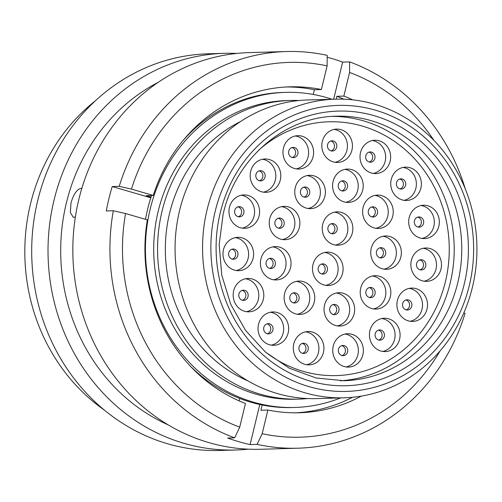 <?xml version="1.0" encoding="UTF-8"?>
<svg xmlns="http://www.w3.org/2000/svg" width="502" height="502" viewBox="0 0 502 502"><rect width="100%" height="100%" fill="white"/><g stroke="black" fill="none" stroke-linecap="round" stroke-linejoin="round"><path stroke-width="0.75" d="M215.189 211.329A143.064 131.38 88.3 0 0 308.824 386.578A143.064 131.38 88.3 0 0 469.314 285.487A143.064 131.38 88.3 0 0 375.678 110.245A143.064 131.38 88.3 0 0 215.189 211.329M472.426 287.2A149.383 137.178 -91.7 0 1 344.09 397.804A149.383 137.178 -91.7 0 1 207.075 209.767A149.383 137.178 -91.7 0 1 335.418 99.164A149.383 137.178 -91.7 0 1 472.426 287.2M299.173 100.519A149.383 137.178 88.3 0 0 290.407 100.469L286.56 100.582A149.383 137.178 88.3 0 0 158.218 211.185A149.383 137.178 88.3 0 0 295.232 399.222L299.079 399.109A149.383 137.178 88.3 0 0 307.82 398.55M290.407 100.469A149.383 137.178 88.3 0 0 162.071 211.072A149.383 137.178 88.3 0 0 299.079 399.109M240.565 121.534A140.918 129.403 88.3 0 0 169.588 213.268A140.918 129.403 88.3 0 0 248.095 380.968M335.418 99.164L307.914 99.961A149.383 137.178 88.3 0 0 179.572 210.564A149.383 137.178 88.3 0 0 316.58 398.601L344.09 397.804M340.663 397.898A157.615 144.739 -91.7 0 1 294.756 407.467L292.22 407.542A157.615 144.739 -91.7 0 1 189.9 365.713M145.517 219.343A157.615 144.739 -91.7 0 1 151.573 195.51M183.355 140.14A157.615 144.739 -91.7 0 1 283.072 92.45L285.613 92.374A157.615 144.739 -91.7 0 1 331.998 99.264M294.756 407.467A157.615 144.739 -91.7 0 1 145.505 254.119A157.615 144.739 -91.7 0 1 285.613 92.374M81.669 188.438L80.979 188.357C76.975 189.273 73.643 194.123 70.983 202.896L70.38 212.541L73.248 217.316L75.35 216.983M104.341 410.078A187.359 172.054 -91.7 0 1 30.471 204.069A187.359 172.054 -91.7 0 1 95.361 100.82M248.383 449.177A198.415 182.207 -91.7 0 1 235.99 449.999L219.669 450.47A198.415 182.207 -91.7 0 1 37.681 200.712A198.415 182.207 -91.7 0 1 208.148 53.802L224.476 53.325A198.415 182.207 -91.7 0 1 236.894 53.425M235.99 449.999A198.415 182.207 -91.7 0 1 54.009 200.235A198.415 182.207 -91.7 0 1 224.476 53.325M168.201 424.899A187.359 172.054 -91.7 0 1 66.352 203.028A187.359 172.054 -91.7 0 1 158.255 82.315M463.823 312.89L465.065 313.392A198.415 182.207 -91.7 0 1 297.906 448.198L260.802 449.277A198.415 182.207 -91.7 0 1 78.814 199.52A198.415 182.207 -91.7 0 1 249.281 52.61L286.385 51.53A198.415 182.207 -91.7 0 1 327.185 55.352L327.122 65.875A187.472 172.161 -91.7 0 0 131.468 189.11L153.235 195.46A163.031 149.715 -91.7 0 1 289.911 86.827A163.031 149.715 -91.7 0 1 321.399 89.538L327.122 65.875M297.906 448.198A198.415 182.207 -91.7 0 1 257.106 444.377L250.103 444.577A198.415 182.207 -91.7 0 1 227.657 438.026L234.654 437.826A198.415 182.207 -91.7 0 1 113.32 210.752L106.317 210.953A198.415 182.207 -91.7 0 1 108.915 198.641A198.415 182.207 -91.7 0 1 112.228 186.543L119.225 186.336A198.415 182.207 -91.7 0 1 286.385 51.53M234.654 437.826L239.718 427.158L245.447 403.495A163.031 149.715 -91.7 0 1 147.331 219.87L125.563 213.519L113.32 210.752M239.718 427.158A187.472 172.161 -91.7 0 1 125.563 213.519M119.225 186.336L131.468 189.11M327.172 57.241A198.415 182.207 -91.7 0 1 342.634 62.11L349.637 61.903A198.415 182.207 -91.7 0 1 465.247 188.808M321.399 89.538L314.396 89.745L313.254 94.458M286.416 86.978A163.031 149.715 -91.7 0 1 314.396 89.745M151.058 197.073L146.233 195.661L153.235 195.46M239.711 398.45L239.121 400.885M349.637 61.903L349.574 72.426A187.472 172.161 -91.7 0 1 433.985 140.434M349.574 72.426L343.845 96.089A163.031 149.715 -91.7 0 1 352.724 99.848M336.158 99.145L336.848 96.296A163.031 149.715 -91.7 0 1 343.845 99.201M336.848 96.296L343.845 96.089M440.097 350.885A187.472 172.161 -91.7 0 1 262.169 433.709L257.106 444.377M361.327 396.109A163.031 149.715 -91.7 0 1 299.374 412.757A163.031 149.715 -91.7 0 1 267.892 410.04L262.169 433.709M267.892 410.04L260.889 410.247L262.163 405.001M352.498 397.277A163.031 149.715 -91.7 0 1 295.873 412.813M259.798 404.505L250.103 444.577M342.634 62.11L333.654 99.214M112.228 186.543L150.826 197.807M312.984 264.516A16.685 15.317 88.3 0 0 328.283 285.512A16.685 15.317 88.3 0 0 342.615 273.163A16.685 15.317 88.3 0 0 327.317 252.161A16.685 15.317 88.3 0 0 312.984 264.516M325.779 285.362A16.685 15.317 88.3 0 0 337.614 273.308A16.685 15.317 88.3 0 0 324.825 252.462M260.914 258.944A16.685 15.317 88.3 0 0 276.213 279.947A16.685 15.317 88.3 0 0 290.551 267.591A16.685 15.317 88.3 0 0 275.247 246.595A16.685 15.317 88.3 0 0 260.914 258.944M273.709 279.796A16.685 15.317 88.3 0 0 285.55 267.735A16.685 15.317 88.3 0 0 272.755 246.89M269.737 218.703A16.685 15.317 88.3 0 0 285.036 239.705A16.685 15.317 88.3 0 0 299.368 227.35A16.685 15.317 88.3 0 0 284.069 206.353A16.685 15.317 88.3 0 0 269.737 218.703M282.526 239.554A16.685 15.317 88.3 0 0 294.367 227.494A16.685 15.317 88.3 0 0 281.572 206.648M295.258 187.654A16.685 15.317 88.3 0 0 310.556 208.65A16.685 15.317 88.3 0 0 324.888 196.301A16.685 15.317 88.3 0 0 309.59 175.298A16.685 15.317 88.3 0 0 295.258 187.654M308.052 208.499A16.685 15.317 88.3 0 0 319.887 196.445A16.685 15.317 88.3 0 0 307.092 175.593M333.083 181.429A16.685 15.317 88.3 0 0 348.388 202.431A16.685 15.317 88.3 0 0 362.72 190.076A16.685 15.317 88.3 0 0 347.415 169.08A16.685 15.317 88.3 0 0 333.083 181.429M345.878 202.281A16.685 15.317 88.3 0 0 357.719 190.22A16.685 15.317 88.3 0 0 344.924 169.375M363.109 207.452A16.685 15.317 88.3 0 0 378.414 228.448A16.685 15.317 88.3 0 0 392.746 216.098A16.685 15.317 88.3 0 0 377.448 195.102A16.685 15.317 88.3 0 0 363.109 207.452M375.904 228.297A16.685 15.317 88.3 0 0 387.745 216.243A16.685 15.317 88.3 0 0 374.95 195.397M371.235 248.321A16.685 15.317 88.3 0 0 386.534 269.323A16.685 15.317 88.3 0 0 400.866 256.968A16.685 15.317 88.3 0 0 385.567 235.971A16.685 15.317 88.3 0 0 371.235 248.321M384.03 269.172A16.685 15.317 88.3 0 0 395.865 257.112A16.685 15.317 88.3 0 0 383.07 236.266M360.706 288.066A16.685 15.317 88.3 0 0 376.004 309.063A16.685 15.317 88.3 0 0 390.336 296.713A16.685 15.317 88.3 0 0 375.038 275.711A16.685 15.317 88.3 0 0 360.706 288.066M373.494 308.912A16.685 15.317 88.3 0 0 385.335 296.858A16.685 15.317 88.3 0 0 372.54 276.012M324.543 305.059A16.685 15.317 88.3 0 0 339.841 326.062A16.685 15.317 88.3 0 0 354.174 313.706A16.685 15.317 88.3 0 0 338.875 292.71A16.685 15.317 88.3 0 0 324.543 305.059M337.338 325.911A16.685 15.317 88.3 0 0 349.172 313.85A16.685 15.317 88.3 0 0 336.378 293.005M284.628 293.413A16.685 15.317 88.3 0 0 299.926 314.415A16.685 15.317 88.3 0 0 314.258 302.06A16.685 15.317 88.3 0 0 298.96 281.064A16.685 15.317 88.3 0 0 284.628 293.413M297.422 314.258A16.685 15.317 88.3 0 0 309.257 302.204A16.685 15.317 88.3 0 0 296.462 281.358M233.668 290.821A16.685 15.317 88.3 0 0 248.967 311.824A16.685 15.317 88.3 0 0 263.299 299.468A16.685 15.317 88.3 0 0 248.001 278.472A16.685 15.317 88.3 0 0 233.668 290.821M246.463 311.673A16.685 15.317 88.3 0 0 258.298 299.619A16.685 15.317 88.3 0 0 245.509 278.767M223.478 249.682A16.685 15.317 88.3 0 0 238.776 270.678A16.685 15.317 88.3 0 0 253.108 258.329A16.685 15.317 88.3 0 0 237.81 237.327A16.685 15.317 88.3 0 0 223.478 249.682M236.273 270.528A16.685 15.317 88.3 0 0 248.107 258.474A16.685 15.317 88.3 0 0 235.312 237.628M229.458 207.282A16.685 15.317 88.3 0 0 244.763 228.284A16.685 15.317 88.3 0 0 259.095 215.929A16.685 15.317 88.3 0 0 243.79 194.933A16.685 15.317 88.3 0 0 229.458 207.282M242.253 228.134A16.685 15.317 88.3 0 0 254.094 216.073A16.685 15.317 88.3 0 0 241.299 195.228M322.309 141.445A16.685 15.317 88.3 0 0 337.608 162.441A16.685 15.317 88.3 0 0 351.94 150.092A16.685 15.317 88.3 0 0 336.641 129.096A16.685 15.317 88.3 0 0 322.309 141.445M335.104 162.29A16.685 15.317 88.3 0 0 346.938 150.236A16.685 15.317 88.3 0 0 334.144 129.39M250.674 171.32A16.685 15.317 88.3 0 0 265.972 192.322A16.685 15.317 88.3 0 0 280.304 179.967A16.685 15.317 88.3 0 0 265.006 158.971A16.685 15.317 88.3 0 0 250.674 171.32M263.468 192.172A16.685 15.317 88.3 0 0 275.309 180.118A16.685 15.317 88.3 0 0 262.515 159.266M360.511 152.595A16.685 15.317 88.3 0 0 375.81 173.592A16.685 15.317 88.3 0 0 390.142 161.242A16.685 15.317 88.3 0 0 374.843 140.24A16.685 15.317 88.3 0 0 360.511 152.595M373.306 173.441A16.685 15.317 88.3 0 0 385.147 161.387A16.685 15.317 88.3 0 0 372.352 140.535M409.193 217.579A16.685 15.317 88.3 0 0 424.497 238.582A16.685 15.317 88.3 0 0 438.83 226.226A16.685 15.317 88.3 0 0 423.525 205.23A16.685 15.317 88.3 0 0 409.193 217.579M421.987 238.425A16.685 15.317 88.3 0 0 433.828 226.371A16.685 15.317 88.3 0 0 421.034 205.525M391.246 179.484A16.685 15.317 88.3 0 0 406.545 200.48A16.685 15.317 88.3 0 0 420.877 188.131A16.685 15.317 88.3 0 0 405.578 167.135A16.685 15.317 88.3 0 0 391.246 179.484M404.041 200.329A16.685 15.317 88.3 0 0 415.876 188.275A16.685 15.317 88.3 0 0 403.081 167.43M411.358 260.362A16.685 15.317 88.3 0 0 426.662 281.365A16.685 15.317 88.3 0 0 440.994 269.009A16.685 15.317 88.3 0 0 425.69 248.013A16.685 15.317 88.3 0 0 411.358 260.362M424.152 281.208A16.685 15.317 88.3 0 0 435.993 269.154A16.685 15.317 88.3 0 0 423.199 248.308M397.389 300.428A16.685 15.317 88.3 0 0 412.694 321.431A16.685 15.317 88.3 0 0 427.026 309.075A16.685 15.317 88.3 0 0 411.722 288.079A16.685 15.317 88.3 0 0 397.389 300.428M410.184 321.28A16.685 15.317 88.3 0 0 422.025 309.226A16.685 15.317 88.3 0 0 409.23 288.374M283.473 148.034A16.685 15.317 88.3 0 0 298.772 169.036A16.685 15.317 88.3 0 0 313.11 156.68A16.685 15.317 88.3 0 0 297.805 135.684A16.685 15.317 88.3 0 0 283.473 148.034M296.268 168.885A16.685 15.317 88.3 0 0 308.109 156.825A16.685 15.317 88.3 0 0 295.314 135.979M333.234 346.098A16.685 15.317 88.3 0 0 348.532 367.094A16.685 15.317 88.3 0 0 362.864 354.745A16.685 15.317 88.3 0 0 347.566 333.748A16.685 15.317 88.3 0 0 333.234 346.098M346.029 366.943A16.685 15.317 88.3 0 0 357.863 354.889A16.685 15.317 88.3 0 0 345.069 334.043M369.949 330.592A16.685 15.317 88.3 0 0 385.254 351.588A16.685 15.317 88.3 0 0 399.586 339.239A16.685 15.317 88.3 0 0 384.281 318.243A16.685 15.317 88.3 0 0 369.949 330.592M382.744 351.438A16.685 15.317 88.3 0 0 394.585 339.383A16.685 15.317 88.3 0 0 381.79 318.538M293.783 343.876A16.685 15.317 88.3 0 0 309.081 364.879A16.685 15.317 88.3 0 0 323.42 352.529A16.685 15.317 88.3 0 0 308.115 331.527A16.685 15.317 88.3 0 0 293.783 343.876M306.578 364.728A16.685 15.317 88.3 0 0 318.419 352.674A16.685 15.317 88.3 0 0 305.624 331.822M258.536 324.298A16.685 15.317 88.3 0 0 273.835 345.301A16.685 15.317 88.3 0 0 288.167 332.945A16.685 15.317 88.3 0 0 272.868 311.949A16.685 15.317 88.3 0 0 258.536 324.298M271.331 345.15A16.685 15.317 88.3 0 0 283.166 333.09A16.685 15.317 88.3 0 0 270.371 312.244M322.736 224.212A16.685 15.317 88.3 0 0 338.034 245.214A16.685 15.317 88.3 0 0 352.366 232.859A16.685 15.317 88.3 0 0 337.068 211.863A16.685 15.317 88.3 0 0 322.736 224.212M335.531 245.058A16.685 15.317 88.3 0 0 347.365 233.003A16.685 15.317 88.3 0 0 334.57 212.158M258.938 149.96A126.95 116.577 -91.7 0 1 328.992 121.791A126.95 116.577 -91.7 0 1 445.431 281.591A126.95 116.577 -91.7 0 1 336.359 375.584A126.95 116.577 -91.7 0 1 264.792 351.526A126.95 116.577 -91.7 0 0 336.359 375.584A126.95 116.577 -91.7 0 0 446.353 221.106A126.95 116.577 -91.7 0 0 328.992 121.791A126.95 116.577 -91.7 0 0 258.938 149.96M331.533 233.675A5.12 4.7 88.3 0 0 334.778 230.073A5.12 4.7 88.3 0 0 331.245 223.76M337.093 230.01A5.12 4.7 -91.7 0 1 332.7 233.8A5.12 4.7 -91.7 0 1 328.007 227.356A5.12 4.7 -91.7 0 1 332.399 223.566A5.12 4.7 -91.7 0 1 337.093 230.01M267.334 333.761A5.12 4.7 88.3 0 0 270.578 330.165A5.12 4.7 88.3 0 0 267.045 323.846M272.893 330.096A5.12 4.7 -91.7 0 1 268.501 333.886A5.12 4.7 -91.7 0 1 263.807 327.442A5.12 4.7 -91.7 0 1 268.2 323.652A5.12 4.7 -91.7 0 1 272.893 330.096M302.587 353.339A5.12 4.7 88.3 0 0 305.825 349.743A5.12 4.7 88.3 0 0 302.298 343.424M308.146 349.674A5.12 4.7 -91.7 0 1 303.748 353.464A5.12 4.7 -91.7 0 1 299.054 347.02A5.12 4.7 -91.7 0 1 303.453 343.23A5.12 4.7 -91.7 0 1 308.146 349.674M378.753 340.055A5.12 4.7 88.3 0 0 381.991 336.453A5.12 4.7 88.3 0 0 378.464 330.134M384.312 336.384A5.12 4.7 -91.7 0 1 379.914 340.174A5.12 4.7 -91.7 0 1 375.22 333.736A5.12 4.7 -91.7 0 1 379.619 329.946A5.12 4.7 -91.7 0 1 384.312 336.384M342.031 355.56A5.12 4.7 88.3 0 0 345.276 351.958A5.12 4.7 88.3 0 0 341.743 345.64M347.597 351.896A5.12 4.7 -91.7 0 1 343.199 355.686A5.12 4.7 -91.7 0 1 338.505 349.241A5.12 4.7 -91.7 0 1 342.897 345.451A5.12 4.7 -91.7 0 1 347.597 351.896M292.277 157.496A5.12 4.7 88.3 0 0 295.515 153.901A5.12 4.7 88.3 0 0 291.988 147.582M297.837 153.832A5.12 4.7 -91.7 0 1 293.438 157.622A5.12 4.7 -91.7 0 1 288.744 151.177A5.12 4.7 -91.7 0 1 293.143 147.387A5.12 4.7 -91.7 0 1 297.837 153.832M406.193 309.891A5.12 4.7 88.3 0 0 409.437 306.295A5.12 4.7 88.3 0 0 405.905 299.976M411.753 306.226A5.12 4.7 -91.7 0 1 407.354 310.016A5.12 4.7 -91.7 0 1 402.66 303.572A5.12 4.7 -91.7 0 1 407.059 299.782A5.12 4.7 -91.7 0 1 411.753 306.226M420.161 269.825A5.12 4.7 88.3 0 0 423.399 266.223A5.12 4.7 88.3 0 0 419.873 259.904M425.721 266.16A5.12 4.7 -91.7 0 1 421.322 269.95A5.12 4.7 -91.7 0 1 416.629 263.506A5.12 4.7 -91.7 0 1 421.027 259.716A5.12 4.7 -91.7 0 1 425.721 266.16M400.044 188.947A5.12 4.7 88.3 0 0 403.288 185.345A5.12 4.7 88.3 0 0 399.755 179.026M405.61 185.282A5.12 4.7 -91.7 0 1 401.211 189.066A5.12 4.7 -91.7 0 1 396.517 182.628A5.12 4.7 -91.7 0 1 400.91 178.837A5.12 4.7 -91.7 0 1 405.61 185.282M417.997 227.042A5.12 4.7 88.3 0 0 421.241 223.44A5.12 4.7 88.3 0 0 417.708 217.121M423.556 223.377A5.12 4.7 -91.7 0 1 419.157 227.168A5.12 4.7 -91.7 0 1 414.464 220.723A5.12 4.7 -91.7 0 1 418.863 216.933A5.12 4.7 -91.7 0 1 423.556 223.377M369.315 162.052A5.12 4.7 88.3 0 0 372.553 158.456A5.12 4.7 88.3 0 0 369.026 152.137M374.875 158.387A5.12 4.7 -91.7 0 1 370.476 162.177A5.12 4.7 -91.7 0 1 365.782 155.733A5.12 4.7 -91.7 0 1 370.181 151.943A5.12 4.7 -91.7 0 1 374.875 158.387M259.478 180.783A5.12 4.7 88.3 0 0 262.715 177.187A5.12 4.7 88.3 0 0 259.189 170.868M265.037 177.118A5.12 4.7 -91.7 0 1 260.638 180.908A5.12 4.7 -91.7 0 1 255.945 174.464A5.12 4.7 -91.7 0 1 260.343 170.674A5.12 4.7 -91.7 0 1 265.037 177.118M331.107 150.907A5.12 4.7 88.3 0 0 334.351 147.306A5.12 4.7 88.3 0 0 330.818 140.987M336.666 147.243A5.12 4.7 -91.7 0 1 332.274 151.027A5.12 4.7 -91.7 0 1 327.58 144.589A5.12 4.7 -91.7 0 1 331.973 140.798A5.12 4.7 -91.7 0 1 336.666 147.243M238.262 216.745A5.12 4.7 88.3 0 0 241.506 213.149A5.12 4.7 88.3 0 0 237.973 206.83M243.821 213.08A5.12 4.7 -91.7 0 1 239.423 216.87A5.12 4.7 -91.7 0 1 234.729 210.426A5.12 4.7 -91.7 0 1 239.128 206.636A5.12 4.7 -91.7 0 1 243.821 213.08M232.275 259.139A5.12 4.7 88.3 0 0 235.52 255.543A5.12 4.7 88.3 0 0 231.987 249.224M237.835 255.474A5.12 4.7 -91.7 0 1 233.443 259.264A5.12 4.7 -91.7 0 1 228.749 252.826A5.12 4.7 -91.7 0 1 233.141 249.036A5.12 4.7 -91.7 0 1 237.835 255.474M242.466 300.284A5.12 4.7 88.3 0 0 245.71 296.688A5.12 4.7 88.3 0 0 242.184 290.369M248.032 296.619A5.12 4.7 -91.7 0 1 243.633 300.409A5.12 4.7 -91.7 0 1 238.939 293.965A5.12 4.7 -91.7 0 1 243.338 290.175A5.12 4.7 -91.7 0 1 248.032 296.619M293.425 302.875A5.12 4.7 88.3 0 0 296.669 299.274A5.12 4.7 88.3 0 0 293.137 292.955M298.991 299.211A5.12 4.7 -91.7 0 1 294.592 303.001A5.12 4.7 -91.7 0 1 289.899 296.556A5.12 4.7 -91.7 0 1 294.291 292.766A5.12 4.7 -91.7 0 1 298.991 299.211M333.341 314.522A5.12 4.7 88.3 0 0 336.585 310.926A5.12 4.7 88.3 0 0 333.052 304.607M338.906 310.857A5.12 4.7 -91.7 0 1 334.508 314.647A5.12 4.7 -91.7 0 1 329.814 308.203A5.12 4.7 -91.7 0 1 334.207 304.413A5.12 4.7 -91.7 0 1 338.906 310.857M369.503 297.523A5.12 4.7 88.3 0 0 372.748 293.927A5.12 4.7 88.3 0 0 369.215 287.608M375.063 293.858A5.12 4.7 -91.7 0 1 370.671 297.648A5.12 4.7 -91.7 0 1 365.971 291.21A5.12 4.7 -91.7 0 1 370.369 287.42A5.12 4.7 -91.7 0 1 375.063 293.858M380.033 257.783A5.12 4.7 88.3 0 0 383.277 254.188A5.12 4.7 88.3 0 0 379.744 247.869M385.592 254.119A5.12 4.7 -91.7 0 1 381.2 257.909A5.12 4.7 -91.7 0 1 376.506 251.464A5.12 4.7 -91.7 0 1 380.899 247.674A5.12 4.7 -91.7 0 1 385.592 254.119M371.913 216.914A5.12 4.7 88.3 0 0 375.157 213.312A5.12 4.7 88.3 0 0 371.624 206.993M377.473 213.25A5.12 4.7 -91.7 0 1 373.074 217.04A5.12 4.7 -91.7 0 1 368.38 210.595A5.12 4.7 -91.7 0 1 372.779 206.805A5.12 4.7 -91.7 0 1 377.473 213.25M341.887 190.892A5.12 4.7 88.3 0 0 345.125 187.296A5.12 4.7 88.3 0 0 341.598 180.977M347.447 187.227A5.12 4.7 -91.7 0 1 343.048 191.017A5.12 4.7 -91.7 0 1 338.354 184.573A5.12 4.7 -91.7 0 1 342.753 180.783A5.12 4.7 -91.7 0 1 347.447 187.227M304.055 197.11A5.12 4.7 88.3 0 0 307.299 193.515A5.12 4.7 88.3 0 0 303.766 187.196M309.621 193.446A5.12 4.7 -91.7 0 1 305.222 197.236A5.12 4.7 -91.7 0 1 300.529 190.791A5.12 4.7 -91.7 0 1 304.921 187.001A5.12 4.7 -91.7 0 1 309.621 193.446M278.535 228.165A5.12 4.7 88.3 0 0 281.779 224.57A5.12 4.7 88.3 0 0 278.246 218.251M284.094 224.501A5.12 4.7 -91.7 0 1 279.702 228.291A5.12 4.7 -91.7 0 1 275.002 221.846A5.12 4.7 -91.7 0 1 279.401 218.056A5.12 4.7 -91.7 0 1 284.094 224.501M269.718 268.407A5.12 4.7 88.3 0 0 272.956 264.811A5.12 4.7 88.3 0 0 269.43 258.492M275.278 264.742A5.12 4.7 -91.7 0 1 270.879 268.532A5.12 4.7 -91.7 0 1 266.185 262.088A5.12 4.7 -91.7 0 1 270.584 258.298A5.12 4.7 -91.7 0 1 275.278 264.742M321.782 273.973A5.12 4.7 88.3 0 0 325.026 270.377A5.12 4.7 88.3 0 0 321.5 264.058M327.348 270.308A5.12 4.7 -91.7 0 1 322.949 274.098A5.12 4.7 -91.7 0 1 318.255 267.66A5.12 4.7 -91.7 0 1 322.654 263.87A5.12 4.7 -91.7 0 1 327.348 270.308M332.631 116.376A132.321 121.509 -91.7 0 1 451.16 219.939A132.321 121.509 -91.7 0 1 340.306 380.78M344.09 380.736A132.321 121.509 88.3 0 0 457.774 282.764A132.321 121.509 88.3 0 0 336.409 116.2C284.358 116.815 235.745 158.594 223.152 214.053L219.179 244.474L221.752 275.115L230.725 304.306L245.597 330.467L265.564 352.191L289.516 368.317L316.166 378L344.09 380.736M464.262 284.013A137.379 126.153 -91.7 0 1 310.154 381.081A137.379 126.153 -91.7 0 1 220.24 212.804A137.379 126.153 -91.7 0 1 374.348 115.736A137.379 126.153 -91.7 0 1 464.262 284.013"/></g></svg>
